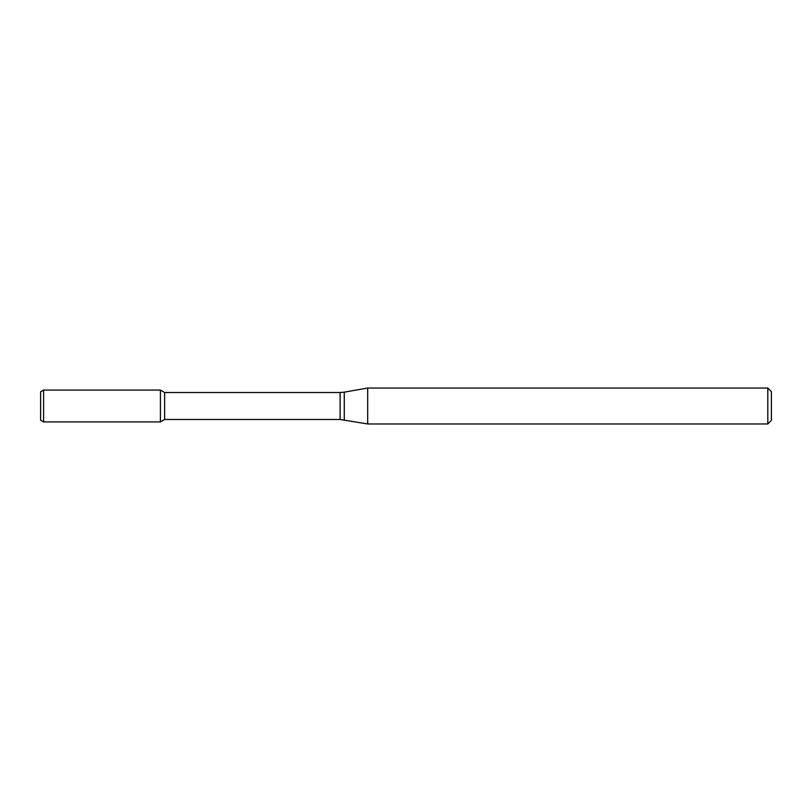 <?xml version="1.0" encoding="UTF-8"?>
<svg xmlns="http://www.w3.org/2000/svg" width="812" height="812" viewBox="0 0 812 812"><rect width="100%" height="100%" fill="white"/><g stroke="black" fill="none" stroke-linecap="round" stroke-linejoin="round"><path stroke-width="0.61" stroke-dasharray="4.06 3.04" d="M160.4 390.085L160.4 421.915L160.4 390.085M164.623 392.521L164.623 419.479M367.684 388.034L367.684 423.965M767.807 388.034L767.807 423.965M771.4 391.628L771.4 420.372M40.6 391.81L40.6 420.19M43.594 390.085L43.594 421.915M340.106 392.521L340.106 419.479M344.268 392.155L344.268 419.845"/><path stroke-width="1.22" d="M767.807 423.965L767.807 388.034L771.4 391.628L771.4 420.372L767.807 423.965L367.684 423.965L340.106 419.479L164.623 419.479L160.4 421.915L160.4 390.085L43.594 390.085L43.594 421.915L40.6 420.19L40.6 391.81L43.594 390.085M164.623 419.479L164.623 392.521L160.4 390.085L160.4 421.915L43.594 421.915M367.684 423.965L367.684 388.034L344.268 392.155L344.268 419.845M340.106 419.479L340.106 392.521L164.623 392.521M340.106 392.521L344.268 392.155M767.807 388.034L367.684 388.034"/></g></svg>
